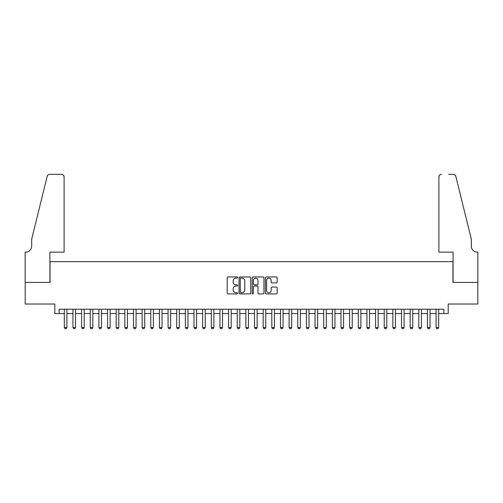 <?xml version="1.0" encoding="UTF-8"?>
<svg xmlns="http://www.w3.org/2000/svg" width="503" height="503" viewBox="0 0 503 503"><rect width="100%" height="100%" fill="white"/><g stroke="black" fill="none" stroke-linecap="round" stroke-linejoin="round"><path stroke-width="0.75" d="M237.668 277.543A0.591 0.591 0 0 0 237.07 276.952L228.054 276.952A0.849 0.849 0 0 0 227.205 277.794L227.205 293.073A0.849 0.849 0 0 0 228.054 293.922L237.07 293.922A0.591 0.591 0 0 0 237.668 293.331A0.591 0.591 0 0 0 237.07 292.733L235.907 292.733A2.716 2.716 0 0 1 233.191 290.017L233.191 288.747A2.716 2.716 0 0 1 235.907 286.031L237.07 286.031A0.591 0.591 0 0 0 237.668 285.434A0.591 0.591 0 0 0 237.07 284.843L235.907 284.843A2.716 2.716 0 0 1 233.191 282.126L233.191 280.85A2.716 2.716 0 0 1 235.907 278.134L237.07 278.134A0.591 0.591 0 0 0 237.668 277.543M276.304 282.931A0.849 0.849 0 0 0 277.153 282.082L277.153 277.794A0.849 0.849 0 0 0 276.304 276.952L266.288 276.952A0.849 0.849 0 0 0 265.439 277.794L265.439 293.073A0.849 0.849 0 0 0 266.288 293.922L276.304 293.922A0.849 0.849 0 0 0 277.153 293.073L277.153 287.898A0.849 0.849 0 0 0 276.304 287.05L272.016 287.05A0.849 0.849 0 0 0 271.167 287.898L271.167 290.464A2.27 2.27 0 0 1 268.898 292.733A2.27 2.27 0 0 1 266.628 290.464L266.628 280.41A2.27 2.27 0 0 1 268.898 278.134A2.27 2.27 0 0 1 271.167 280.41L271.167 282.082A0.849 0.849 0 0 0 272.016 282.931L276.304 282.931M59.128 313.532L59.128 309.213L443.872 309.213L443.872 313.532L448.192 313.532L448.192 304.026L477.806 304.026L477.806 282.409L452.952 282.409L452.952 261.661L50.048 261.661L50.048 282.409L25.194 282.409L25.194 304.026L54.808 304.026L54.808 313.532L64.315 313.532M250.758 277.794A0.849 0.849 0 0 0 249.909 276.952L239.893 276.952A0.849 0.849 0 0 0 239.044 277.794L239.044 293.073A0.849 0.849 0 0 0 239.893 293.922L249.909 293.922A0.849 0.849 0 0 0 250.758 293.073L250.758 277.794M253.091 276.952L263.107 276.952A0.849 0.849 0 0 1 263.956 277.794L263.956 293.073A0.849 0.849 0 0 1 263.107 293.922L258.819 293.922A0.849 0.849 0 0 1 257.97 293.073L257.97 286.88A0.849 0.849 0 0 0 257.121 286.031L254.279 286.031A0.849 0.849 0 0 0 253.43 286.88L253.43 293.331A0.591 0.591 0 0 1 252.839 293.922A0.591 0.591 0 0 1 252.242 293.331L252.242 277.794A0.849 0.849 0 0 1 253.091 276.952M66.912 313.532L72.96 313.532M75.557 313.532L81.605 313.532M84.202 313.532L90.251 313.532M92.848 313.532L98.902 313.532M101.493 313.532L107.548 313.532M110.138 313.532L116.193 313.532M118.783 313.532L124.838 313.532M127.429 313.532L133.484 313.532M136.074 313.532L142.129 313.532M144.726 313.532L150.774 313.532M153.371 313.532L159.42 313.532M162.016 313.532L168.065 313.532M170.662 313.532L176.71 313.532M179.307 313.532L185.362 313.532M187.952 313.532L194.007 313.532M196.598 313.532L202.652 313.532M205.243 313.532L211.298 313.532M213.888 313.532L219.943 313.532M222.533 313.532L228.588 313.532M231.185 313.532L237.234 313.532M239.83 313.532L245.879 313.532M248.476 313.532L254.524 313.532M257.121 313.532L263.17 313.532M265.766 313.532L271.815 313.532M274.412 313.532L280.467 313.532M283.057 313.532L289.112 313.532M291.702 313.532L297.757 313.532M300.348 313.532L306.402 313.532M308.993 313.532L315.048 313.532M317.638 313.532L323.693 313.532M326.29 313.532L332.338 313.532M334.935 313.532L340.984 313.532M343.58 313.532L349.629 313.532M352.226 313.532L358.274 313.532M360.871 313.532L366.926 313.532M369.516 313.532L375.571 313.532M378.162 313.532L384.217 313.532M386.807 313.532L392.862 313.532M395.452 313.532L401.507 313.532M404.098 313.532L410.152 313.532M412.749 313.532L418.798 313.532M421.395 313.532L427.443 313.532M430.04 313.532L436.088 313.532M438.685 313.532L443.872 313.532M240.83 278.134A0.591 0.591 0 0 0 240.233 278.731L240.233 292.142A0.591 0.591 0 0 0 240.83 292.733L242.056 292.733A2.716 2.716 0 0 0 244.772 290.017L244.772 280.85A2.716 2.716 0 0 0 242.056 278.134L240.83 278.134M257.97 280.448A2.27 2.27 0 0 0 255.7 278.178A2.27 2.27 0 0 0 253.43 280.448L253.43 283.994A0.849 0.849 0 0 0 254.279 284.843L257.121 284.843A0.849 0.849 0 0 0 257.97 283.994L257.97 280.448M66.912 309.213L66.912 327.541L66.264 328.666L64.962 328.666L64.315 327.541L64.315 309.213M64.315 327.541L66.912 327.541M64.101 252.148L64.101 176.93A2.597 2.597 0 0 0 61.504 174.334L49.703 174.334A2.597 2.597 0 0 0 47.188 176.308L31.676 239.177L31.676 246.099A6.055 6.055 0 0 1 25.628 252.148L25.15 252.148L25.15 282.409L49.923 282.409L49.923 252.148L64.101 252.148L64.101 176.93C63.938 175.365 63.07 174.503 61.504 174.334L54.33 174.334M47.188 176.308C47.848 174.887 47.848 174.887 47.188 176.308C47.848 174.887 47.848 174.887 47.188 176.308M31.676 246.099A6.055 6.055 0 0 1 25.628 252.148M438.899 252.148L438.899 176.93L438.899 252.148L453.077 252.148L453.077 282.409L477.85 282.409L477.85 252.148L477.372 252.148A6.055 6.055 0 0 1 471.324 246.099A6.055 6.055 0 0 0 477.372 252.148M466.57 219.899L455.812 176.308L471.324 239.177L471.324 246.099M448.67 174.334L453.297 174.334A2.597 2.597 0 0 1 455.812 176.308C455.152 174.887 455.152 174.887 455.812 176.308C455.152 174.887 455.152 174.887 455.812 176.308M441.496 174.334A2.597 2.597 0 0 0 438.899 176.93C439.062 175.365 439.93 174.503 441.496 174.334M75.557 309.213L75.557 327.541L74.909 328.666L73.608 328.666L72.96 327.541L72.96 309.213M72.96 327.541L75.557 327.541M84.202 309.213L84.202 327.541L83.555 328.666L82.259 328.666L81.605 327.541L81.605 309.213M81.605 327.541L84.202 327.541M92.848 309.213L92.848 327.541L92.2 328.666L90.905 328.666L90.251 327.541L90.251 309.213M90.251 327.541L92.848 327.541M101.493 309.213L101.493 327.541L100.845 328.666L99.55 328.666L98.902 327.541L98.902 309.213M98.902 327.541L101.493 327.541M110.138 309.213L110.138 327.541L109.491 328.666L108.195 328.666L107.548 327.541L107.548 309.213M107.548 327.541L110.138 327.541M118.783 309.213L118.783 327.541L118.136 328.666L116.841 328.666L116.193 327.541L116.193 309.213M116.193 327.541L118.783 327.541M127.429 309.213L127.429 327.541L126.781 328.666L125.486 328.666L124.838 327.541L124.838 309.213M124.838 327.541L127.429 327.541M136.074 309.213L136.074 327.541L135.426 328.666L134.131 328.666L133.484 327.541L133.484 309.213M133.484 327.541L136.074 327.541M144.726 309.213L144.726 327.541L144.072 328.666L142.777 328.666L142.129 327.541L142.129 309.213M142.129 327.541L144.726 327.541M153.371 309.213L153.371 327.541L152.723 328.666L151.422 328.666L150.774 327.541L150.774 309.213M150.774 327.541L153.371 327.541M162.016 309.213L162.016 327.541L161.369 328.666L160.067 328.666L159.42 327.541L159.42 309.213M159.42 327.541L162.016 327.541M170.662 309.213L170.662 327.541L170.014 328.666L168.712 328.666L168.065 327.541L168.065 309.213M168.065 327.541L170.662 327.541M179.307 309.213L179.307 327.541L178.659 328.666L177.364 328.666L176.71 327.541L176.71 309.213M176.71 327.541L179.307 327.541M187.952 309.213L187.952 327.541L187.305 328.666L186.009 328.666L185.362 327.541L185.362 309.213M185.362 327.541L187.952 327.541M196.598 309.213L196.598 327.541L195.95 328.666L194.655 328.666L194.007 327.541L194.007 309.213M194.007 327.541L196.598 327.541M205.243 309.213L205.243 327.541L204.595 328.666L203.3 328.666L202.652 327.541L202.652 309.213M202.652 327.541L205.243 327.541M213.888 309.213L213.888 327.541L213.241 328.666L211.945 328.666L211.298 327.541L211.298 309.213M211.298 327.541L213.888 327.541M222.533 309.213L222.533 327.541L221.886 328.666L220.591 328.666L219.943 327.541L219.943 309.213M219.943 327.541L222.533 327.541M231.185 309.213L231.185 327.541L230.531 328.666L229.236 328.666L228.588 327.541L228.588 309.213M228.588 327.541L231.185 327.541M239.83 309.213L239.83 327.541L239.177 328.666L237.881 328.666L237.234 327.541L237.234 309.213M237.234 327.541L239.83 327.541M248.476 309.213L248.476 327.541L247.828 328.666L246.527 328.666L245.879 327.541L245.879 309.213M245.879 327.541L248.476 327.541M257.121 309.213L257.121 327.541L256.473 328.666L255.172 328.666L254.524 327.541L254.524 309.213M254.524 327.541L257.121 327.541M265.766 309.213L265.766 327.541L265.119 328.666L263.824 328.666L263.17 327.541L263.17 309.213M263.17 327.541L265.766 327.541M274.412 309.213L274.412 327.541L273.764 328.666L272.469 328.666L271.815 327.541L271.815 309.213M271.815 327.541L274.412 327.541M283.057 309.213L283.057 327.541L282.409 328.666L281.114 328.666L280.467 327.541L280.467 309.213M280.467 327.541L283.057 327.541M291.702 309.213L291.702 327.541L291.055 328.666L289.759 328.666L289.112 327.541L289.112 309.213M289.112 327.541L291.702 327.541M300.348 309.213L300.348 327.541L299.7 328.666L298.405 328.666L297.757 327.541L297.757 309.213M297.757 327.541L300.348 327.541M308.993 309.213L308.993 327.541L308.345 328.666L307.05 328.666L306.402 327.541L306.402 309.213M306.402 327.541L308.993 327.541M317.638 309.213L317.638 327.541L316.991 328.666L315.695 328.666L315.048 327.541L315.048 309.213M315.048 327.541L317.638 327.541M326.29 309.213L326.29 327.541L325.636 328.666L324.341 328.666L323.693 327.541L323.693 309.213M323.693 327.541L326.29 327.541M334.935 309.213L334.935 327.541L334.288 328.666L332.986 328.666L332.338 327.541L332.338 309.213M332.338 327.541L334.935 327.541M343.58 309.213L343.58 327.541L342.933 328.666L341.631 328.666L340.984 327.541L340.984 309.213M340.984 327.541L343.58 327.541M352.226 309.213L352.226 327.541L351.578 328.666L350.277 328.666L349.629 327.541L349.629 309.213M349.629 327.541L352.226 327.541M360.871 309.213L360.871 327.541L360.223 328.666L358.928 328.666L358.274 327.541L358.274 309.213M358.274 327.541L360.871 327.541M369.516 309.213L369.516 327.541L368.869 328.666L367.574 328.666L366.926 327.541L366.926 309.213M366.926 327.541L369.516 327.541M378.162 309.213L378.162 327.541L377.514 328.666L376.219 328.666L375.571 327.541L375.571 309.213M375.571 327.541L378.162 327.541M386.807 309.213L386.807 327.541L386.159 328.666L384.864 328.666L384.217 327.541L384.217 309.213M384.217 327.541L386.807 327.541M395.452 309.213L395.452 327.541L394.805 328.666L393.509 328.666L392.862 327.541L392.862 309.213M392.862 327.541L395.452 327.541M404.098 309.213L404.098 327.541L403.45 328.666L402.155 328.666L401.507 327.541L401.507 309.213M401.507 327.541L404.098 327.541M412.749 309.213L412.749 327.541L412.095 328.666L410.8 328.666L410.152 327.541L410.152 309.213M410.152 327.541L412.749 327.541M421.395 309.213L421.395 327.541L420.741 328.666L419.445 328.666L418.798 327.541L418.798 309.213M418.798 327.541L421.395 327.541M430.04 309.213L430.04 327.541L429.392 328.666L428.091 328.666L427.443 327.541L427.443 309.213M427.443 327.541L430.04 327.541M438.685 309.213L438.685 327.541L438.038 328.666L436.736 328.666L436.088 327.541L436.088 309.213M436.088 327.541L438.685 327.541"/></g></svg>
